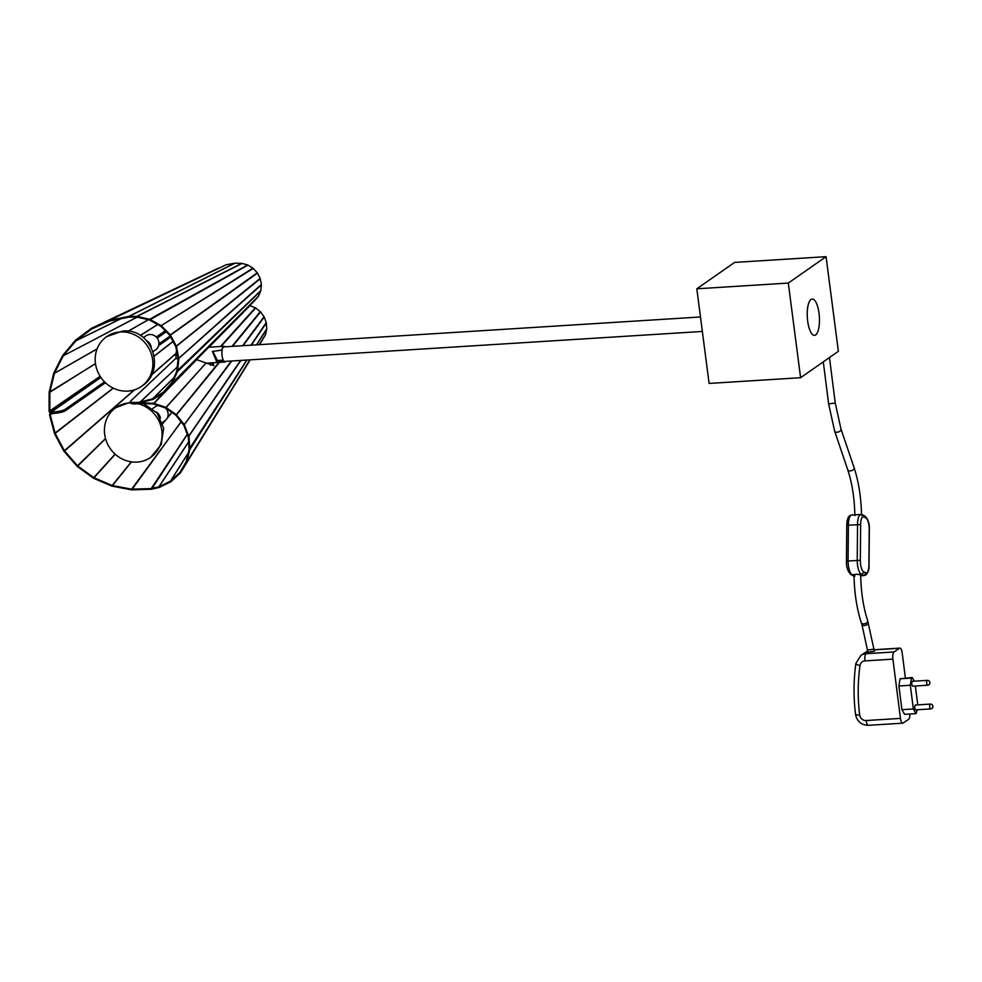 <?xml version="1.0" encoding="UTF-8"?>
<svg xmlns="http://www.w3.org/2000/svg" width="982" height="982" viewBox="0 0 982 982"><rect width="100%" height="100%" fill="white"/><g stroke="black" fill="none" stroke-linecap="round" stroke-linejoin="round"><path stroke-width="1.47" d="M100.115 376.278L49.1 411.384L51.015 413.054L55.508 412.538A9.71 1.804 -7.4 0 0 65.205 410.071A9.71 1.804 172.6 0 1 55.508 412.538L55.409 411.826A9.71 1.804 -7.4 0 0 65.119 409.359L65.303 410.783A9.71 1.804 172.6 0 1 55.593 413.25L55.508 412.538L51.015 413.054L51.101 413.766L55.593 413.25M95.475 363.573L49.849 392.26L49.8 411.507L50.917 412.342L55.409 411.826M49.1 411.384L49.137 392.346L53.74 373.099L62.664 355.459L75.602 340.116L91.252 328.43L92.234 328.749M170.463 336.544L158.826 344.682L170.463 336.544M104.976 382.293L65.205 410.071L104.976 382.293M170.168 335.979L158.912 343.847M104.522 381.838L65.119 409.359M218.274 268.221L91.473 328.295M109.653 321.016L128.937 317.137L136.952 317.112L136.793 316.376L128.789 316.425L109.358 320.353L109.653 321.016L91.792 328.945L75.933 340.803L75.393 340.312M254.669 300.639L208.749 347.235L254.719 300.578L258.524 296.11L260.807 290.586L261.384 284.584L260.156 278.397L257.407 272.947L252.988 268.16L247.66 264.931L241.781 263.36L234.735 263.188L226.02 264.796M242.088 263.409L137.099 316.413L149.645 319.273L247.66 264.931M248.004 265.079L149.485 319.985L136.952 317.112M149.657 320.046L150.013 319.42L161.158 325.643L160.803 326.257L149.485 319.985M253.282 268.405L161.158 325.643L252.988 268.16M160.95 326.355L161.465 325.877L170.328 334.899L169.812 335.378L160.803 326.257M178.098 358.59L175.397 358.749L130.631 401.086A9.71 1.804 -7.4 0 0 130.385 401.564A9.71 1.804 -7.4 0 0 139.469 402.203L139.653 403.627L140.205 402.841L139.567 402.915A9.71 1.804 172.6 0 1 130.483 402.276A9.71 1.804 -7.4 0 0 139.567 402.915L153.143 399.367L163.81 392.788L172.451 382.906L177.509 371.306L178.859 358.811L176.392 346.241L170.328 334.899L257.284 272.775M260.709 290.954L177.398 371.675L176.748 371.368L178.147 358.872L175.815 346.72L169.812 335.378M208.675 347.235L211.228 344.117M208.245 347.738L164.104 392.53L163.564 392.051L171.801 382.599L176.748 371.368M139.469 402.203L152.591 398.827L163.417 392.174L164.104 392.53M49.174 392.051L49.849 392.26L54.415 373.307L53.74 373.099M97.12 348.856L54.415 373.307L97.083 348.991M53.838 372.829L54.464 373.185L63.29 355.803L62.664 355.459M137.014 317.137L63.29 355.803L137.112 317.161M62.823 355.214L63.364 355.693L75.933 340.803L120.86 318.757M91.498 328.283L91.682 329.019M178.147 358.872L261.372 284.51M100.68 377.137L50.033 412.747M100.397 376.72L49.603 412.428M120.712 318.782L76.031 340.705L75.602 340.116M109.775 320.979L109.628 320.267L226.29 264.71M128.937 317.137L128.789 316.425L234.735 263.188M129.059 317.125L129.059 316.4L234.98 263.176M136.805 317.1L136.793 316.376L241.781 263.36M257.505 273.106L169.923 335.513M260.156 278.397L175.753 346.56M260.279 278.765L175.815 346.72M261.384 284.89L178.147 359.019M258.524 296.11L172.451 382.906L171.801 382.599M258.327 296.429L172.243 383.226L171.703 382.747M153.143 399.367L152.762 398.753L173.924 377.763M152.787 399.527L152.591 398.827L173.998 377.604M249.993 359.854L186.838 462.006L189.845 449.228L189.01 436.941L184.285 424.703L176.33 414.65L165.688 407.272L153.658 403.295L140.401 402.829L140.205 402.117L177.251 367.084M140.291 403.553L140.107 402.129L177.263 367.01M149.927 319.383L149.62 320.022M100.888 377.444L50.917 412.342L49.8 413.925L50.242 414.907L49.579 415.03L49.8 413.925M181.093 421.757L131.662 489.871L111.715 486.065L93.548 478.246L77.271 466.475L63.879 451.143L54.587 433.786L49.579 415.03M51.285 413.741L50.352 414.392L51.015 413.054M170.758 337.121L158.63 345.59M105.442 382.747L65.303 410.783M131.662 489.871L151.498 489.245L159.317 487.428L170.758 481.818L170.537 481.106L158.851 486.839L159.023 487.526M249.919 359.854L186.973 461.65L186.273 461.466L186.838 462.006L180.541 472.759L171.003 481.671M186.212 461.638L179.915 472.391L180.307 473.054L179.804 472.538L170.537 481.106M249.6 305.512L255.676 307.967L260.574 311.895L264.244 317.039L266.355 322.882L266.748 329.117L265.447 334.825L259.567 344.645L262.55 339.833M231.777 360.995L183.818 425.267L188.286 436.929L189.133 449.253L186.273 461.466M212.934 362.788L213.781 365.55L206.073 363.021L165.627 408.021L153.438 403.958L140.389 403.541M165.467 407.947L206.073 363.021M205.704 362.861L196.682 359.658L153.438 403.958M139.653 403.627A9.71 1.804 172.6 0 1 130.569 402.988L130.483 402.276A9.71 1.804 -7.4 0 0 130.483 402.276L130.385 401.564M212.161 362.837L213.511 365.77M218.9 362.407L175.913 415.214L165.627 408.021M131.367 489.834L131.49 489.159L111.997 485.452L93.818 477.633L77.578 465.849L64.481 450.861L55.201 433.504L50.242 414.907L52.034 413.655M181.167 421.855L131.625 489.171L151.203 488.582L151.24 489.269M188.63 441.839L158.851 486.839L151.203 488.582L187.292 434.29M231.322 361.02L183.806 425.267M183.72 425.12L175.913 415.214M113.298 388.16L54.587 433.786M134.239 389.94L63.879 451.143M134.559 389.842L64.039 451.389M105.504 438.537L77.05 466.266M105.553 438.684L77.271 466.475M115.115 454.138L93.29 478.099M115.213 454.236L93.548 478.246M131.318 461.859L111.715 486.065M131.465 461.871L111.997 486.164M187.329 434.4L151.498 489.245M188.63 441.986L158.986 486.79L159.317 487.428M188.286 452.911L170.426 481.18L170.758 481.818M171.077 481.61L170.573 481.082L188.237 453.119M247.01 360.038L189.808 449.621L189.109 449.437M240.934 360.419L188.286 436.965M246.789 360.05L189.133 449.253M240.578 360.443L188.249 436.794M219.44 362.383L176.048 415.337M163.159 393.193L153.253 403.933M224.903 346.83A7.893 2.615 86.4 0 0 223.859 346.278A7.893 2.615 86.4 0 0 223.356 346.474A7.893 2.615 86.4 0 0 221.895 350.071L212.407 351.482L216.421 361.155L223.282 360.725A7.893 2.615 86.4 0 0 224.853 362.039A7.893 2.615 86.4 0 0 225.357 361.855A7.893 2.615 86.4 0 0 225.811 361.364M176.625 350.918A7.893 2.615 86.4 0 0 176.146 358.712M212.799 351.237L217.366 360.492L223.307 360.112M811.034 299.436A18.216 6.015 86.4 0 0 807.474 319.359A18.216 6.015 86.4 0 0 814.483 335.365A18.216 6.015 86.4 0 0 815.637 334.936A18.216 6.015 86.4 0 0 819.209 315.013A18.216 6.015 86.4 0 0 812.2 299.007A18.216 6.015 86.4 0 0 811.034 299.436M826.071 256.67L734.585 262.415L696.815 288.806L709.102 383.434L800.6 377.702L838.37 351.31L826.071 256.67L788.301 283.062L696.815 288.806M788.301 283.062L800.6 377.702M700.473 316.977L223.896 346.892A7.279 2.406 86.4 0 0 223.43 347.063A7.279 2.406 86.4 0 0 222.006 355.03A7.279 2.406 86.4 0 0 224.817 361.425L702.351 331.45M856.218 574.163L854.009 574.838C854.315 592.711 856.758 608.693 861.337 622.797A3.339 1.976 -18.5 0 0 863.779 623.877A3.339 1.976 -18.5 0 0 867.671 620.673C863.338 607.355 861.005 592.097 860.686 574.887L856.218 574.163M915.629 705.039A2.43 0.798 86.4 0 0 915.469 705.015A2.43 0.798 86.4 0 0 915.322 705.064A2.43 0.798 86.4 0 0 914.843 707.715A2.43 0.798 86.4 0 0 915.776 709.851A2.43 0.798 86.4 0 0 915.924 709.802M912.609 681.348A2.43 0.798 86.4 0 0 912.45 681.312A2.43 0.798 86.4 0 0 912.303 681.373A2.43 0.798 86.4 0 0 911.824 684.024A2.43 0.798 86.4 0 0 912.757 686.16A2.43 0.798 86.4 0 0 912.904 686.111M874.103 649.188L867.474 650.035L867.744 652.134L874.373 651.287L867.671 620.673M914.303 681.201L912.229 677.555L911.468 678.071L910.326 685.264L913.346 708.967L915.997 713.607L917.286 709.765M917.765 704.867L915.359 686.001M894.05 651.95A6.076 2.001 86.4 0 0 892.908 659.143L864.958 660.898A6.076 5.622 -124 0 0 859.999 665.587A190.091 176.122 -124 0 0 859.667 714.945A6.076 5.622 -124 0 0 866.149 720.543L900.457 718.394A6.076 2.001 86.4 0 0 902.728 723.169L868.419 725.33C861.324 725.072 857.028 721.439 855.543 714.417C853.432 697.269 853.554 680.281 855.874 663.464L860.821 655.485L862.822 654.135A12.14 11.244 -124 0 1 862.847 654.11A12.14 11.244 -124 0 1 868.1 652.343L866.099 653.705L894.05 651.95L899.537 648.243L874.189 649.838M900.457 718.394L892.908 659.143M902.728 723.169A6.076 2.001 86.4 0 0 903.096 723.034L908.596 719.327A6.076 2.001 86.4 0 0 909.872 714M899.537 648.243A6.076 2.001 86.4 0 1 899.905 648.108A6.076 2.001 86.4 0 1 902.188 652.895L905.379 677.985M915.997 713.607L904.569 714.331L901.918 709.679L913.346 708.967M910.326 685.264L898.898 685.988L901.918 709.679M898.898 685.988L900.04 678.783L911.468 678.071M912.229 677.555L900.04 678.783M867.683 651.643A12.14 11.244 -124 0 0 864.491 653.005L867.609 651.029A12.14 11.244 -124 0 0 866.308 651.778M158.311 405.578A8.494 7.868 -124.9 0 0 155.193 406.818L152.627 408.61M130.557 402.89A30.356 28.085 -124.9 0 0 129.403 402.939A30.356 28.085 -124.9 0 0 115.864 407.628A30.356 28.085 -124.9 0 0 106.572 441.753A30.356 28.085 -124.9 0 0 137.087 462.092A30.356 28.085 -124.9 0 0 150.627 457.403A30.356 28.085 -124.9 0 0 161.294 427.673A30.356 28.085 -124.9 0 0 138.192 403.774M160.434 418.037A8.494 7.868 -124.9 0 0 156.199 411.974M162.361 422.542L164.927 420.75A8.494 7.868 -124.9 0 0 165.32 407.898M153.143 351.568L155.708 349.776A8.494 7.868 -124.9 0 0 158.323 340.214A8.494 7.868 -124.9 0 0 149.767 334.531A8.494 7.868 -124.9 0 0 145.974 335.832L143.409 337.636M151.216 347.051A8.494 7.868 -124.9 0 0 146.981 341M127.869 391.106A30.356 28.085 -124.9 0 0 141.408 386.417A30.356 28.085 -124.9 0 0 150.712 352.293A30.356 28.085 -124.9 0 0 120.185 331.965A30.356 28.085 -124.9 0 0 106.645 336.654A30.356 28.085 -124.9 0 0 97.353 370.779A30.356 28.085 -124.9 0 0 127.869 391.106M176.797 371.208L260.807 290.586M157.169 338.127L166.265 331.769M166.007 331.499L156.948 337.833M156.617 337.452L165.639 331.143M165.271 330.762L156.248 337.059M49.137 392.346L95.487 363.684M140.34 335.488L157.746 324.551M157.648 324.49L140.242 335.427M128.176 331.265L148.405 319.727M148.282 319.702L128.028 331.241M180.541 472.759L250.201 359.842L180.528 472.784M265.361 335.009L259.395 344.657M259.309 344.67L265.496 334.666M266.748 329.117L256.719 344.829M256.498 344.842L266.773 328.749M266.355 322.955L251.282 345.173M250.926 345.198L266.282 322.575M264.244 317.039L243.082 345.689M242.628 345.713L264.06 316.695M260.574 311.895L232.501 346.351M231.961 346.388L260.304 311.613M255.676 307.967L220.999 346.462M220.447 346.499L255.332 307.771M249.98 305.611L208.945 347.223M173.016 341.38L154.26 356.024M113.163 388.099L54.489 433.504M154.284 356.171L173.078 341.503M176.097 353.385L151.351 374.989M151.191 375.308L176.073 353.581M212.284 363.009L210.43 365.267M171.85 412.366L167.394 417.816M165.062 420.664L162.681 423.573M162.717 423.721L165.528 420.284M167.112 418.357L171.96 412.44M210.565 365.316L212.358 363.119M180.393 471.581L179.804 472.538M217.366 360.492L216.421 361.155M854.868 515.55C854.5 498.304 852.131 483.058 847.761 469.826A3.339 2.001 -18.7 0 0 850.203 470.918A3.339 2.001 -18.7 0 0 854.094 467.678C858.71 481.708 861.189 497.69 861.545 515.599M847.761 469.826L834.639 431.135A3.339 2.001 -18.7 0 0 837.081 432.227A3.339 2.001 -18.7 0 0 840.96 428.987L835.265 403.05L829.459 357.534M834.639 431.135L828.636 403.897L835.265 403.05M867.474 650.035L861.889 624.442A3.339 1.976 -18.5 0 0 864.332 625.534A3.339 1.976 -18.5 0 0 868.223 622.33M930.789 708.869A2.43 0.798 -93.6 0 1 930.641 708.918A2.43 0.798 -93.6 0 1 929.708 706.782A2.43 0.798 -93.6 0 1 930.187 704.131A2.43 0.798 -93.6 0 1 930.335 704.082L915.469 705.015M927.769 685.178A2.43 0.798 -93.6 0 1 927.622 685.227A2.43 0.798 -93.6 0 1 926.689 683.079A2.43 0.798 -93.6 0 1 927.168 680.428A2.43 0.798 -93.6 0 1 927.315 680.379L912.45 681.312M846.914 525.444L846.779 525.284C846.901 518.791 848.546 515.378 851.701 515.034A12.14 4.014 86.4 0 0 848.387 524.842L848.08 560.526A12.14 4.014 86.4 0 0 852.057 574.74L854.021 575.857A2.43 2.234 119.6 0 1 852.916 575.636L850.878 574.47A2.43 2.234 -60.4 0 0 852.057 574.74L854.205 574.605M860.698 575.759L864.099 575.55A12.14 4.014 -93.6 0 1 863.239 575.329L861.202 574.163A12.14 4.014 -93.6 0 1 857.225 559.949L857.544 524.265A12.14 4.014 -93.6 0 1 860.858 514.458L851.701 515.034M865.547 572.801A9.71 3.216 86.4 0 0 866.836 572.764A9.71 3.216 86.4 0 0 868.898 565.141L869.205 529.445A9.71 3.216 86.4 0 0 866.026 518.079L863.988 516.913A9.71 3.216 86.4 0 0 860.637 524.584L860.33 560.28A9.71 3.216 86.4 0 0 863.509 571.647L865.547 572.801A2.43 2.234 119.6 0 1 863.239 575.329L860.686 575.489M859.054 574.298L861.202 574.163A2.43 2.234 119.6 0 0 863.509 571.647M846.607 561.139L860.33 560.28M850.878 574.47C847.65 571.34 846.189 566.847 846.472 560.967L846.779 525.284L860.637 524.584M866.026 518.079A2.43 2.234 119.6 0 0 864.933 516.115L862.896 514.949A2.43 2.234 119.6 0 1 863.988 516.913M860.821 655.485A12.14 11.244 56 0 1 866.099 653.705A6.076 2.001 86.4 0 0 864.958 660.898M868.419 725.33A6.076 2.001 -93.6 0 1 866.149 720.543M855.543 714.417A6.076 1.105 -7 0 0 859.667 714.945M855.874 663.464A6.076 1.596 7.9 0 0 859.999 665.587M164.055 392.591L204.514 351.531M224.853 362.039L206.367 363.193M223.859 346.278L208.307 347.26M854.954 576.127L852.916 575.636M864.099 575.55L865.915 574.924C868.309 572.31 869.352 569.094 869.033 565.301L869.34 529.617C869.622 523.737 868.162 519.232 864.933 516.115M828.636 403.897L823.284 361.855M861.889 624.442L861.337 622.797M854.094 467.678L840.96 428.987M862.896 514.949L860.858 514.458M864.283 653.153L862.626 654.27M899.905 648.108L874.176 649.728M927.315 680.379A2.43 2.43 0 0 1 929.88 682.502A2.43 2.43 0 0 1 927.622 685.227L912.757 686.16M930.335 704.082A2.43 2.43 0 0 1 932.9 706.193A2.43 2.43 0 0 1 930.641 708.918L915.776 709.851M130.471 402.178L115.864 407.628M150.627 457.403L161.195 444.662L163.663 428.287L157.132 413.066L143.519 403.639M141.408 386.417C166.805 371.073 152.222 327.423 122.517 331.094L106.645 336.654"/></g></svg>
